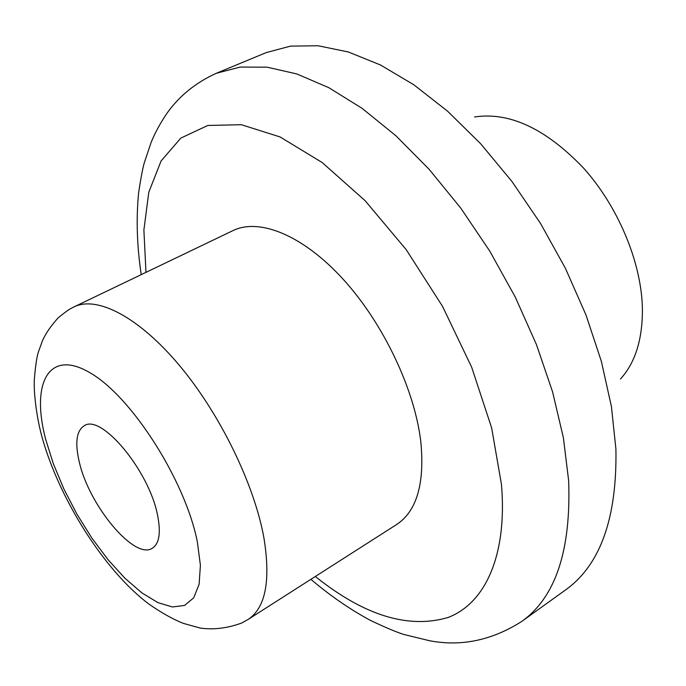 <?xml version="1.0" encoding="UTF-8"?>
<svg xmlns="http://www.w3.org/2000/svg" width="686" height="686" viewBox="0 0 686 686"><rect width="100%" height="100%" fill="white"/><g stroke="black" fill="none" stroke-linecap="round" stroke-linejoin="round"><path stroke-width="1.03" d="M396.654 524.507C416.676 511.25 424.754 483.836 420.87 442.273C414.944 390.017 383.543 323.62 343.377 279.485C303.161 235.281 259.394 217.694 233 230.59L74.105 306.848C97.018 295.58 138.581 316.778 179.252 365.226C219.889 413.607 254.317 484.265 263.947 538.038C270.816 580.716 265.551 607.847 248.152 619.424L396.654 524.507M79.276 461.935C74.808 442.822 76.446 430.765 84.207 425.766C101.074 413.401 148.836 470.364 157.454 514.723C161.081 532.473 159.384 543.629 152.369 548.2C134.619 560.479 88.974 505.513 79.276 461.935M45.645 439.22L53.337 463.745L63.935 489.092L76.969 514.226L91.907 538.124L108.148 559.81L125.049 578.358L141.891 592.893L157.952 602.642L172.435 606.973L184.594 605.438L193.701 597.832L199.12 584.283L200.406 565.255L197.302 541.631C185.194 480.509 131.841 396.962 90.432 373.021C48.835 348.136 30.75 382.891 45.645 439.22M620.487 378.989C635.596 362.337 642.893 338.37 642.37 307.096C640.998 261.366 617.923 206.375 583.443 167.959C545.799 128.694 509.509 111.698 474.601 116.963M315.328 576.489C363.94 615.428 408.11 629.113 447.855 617.563C484.796 603.689 507.46 556.14 501.475 484.522L491.639 427.875L471.651 367.173L442.539 306.368L406.172 249.61L365.089 200.664L322.12 162.488L280.051 136.934L241.326 124.706L207.832 125.461L180.847 138.075L161.09 160.944L148.811 192.209L143.889 229.964L145.981 272.351M568.651 480.706C571.164 550.506 555.514 597.429 521.694 621.473L565.418 590.037C600.267 565.213 617.1 518.222 615.917 449.056L611.423 406.575L601.39 361.428L585.964 314.917L565.496 268.466L540.577 223.533L511.988 181.533L480.654 143.743L447.606 111.226L413.864 84.798L380.447 64.964L348.265 51.956L318.09 45.756L290.564 46.116L266.185 52.616L216.433 73.231L240.169 67.074L267.137 67.177L296.884 73.959L328.783 87.671L362.071 108.337L395.831 135.699L429.067 169.228L460.735 208.081L489.795 251.153L515.289 297.124L536.426 344.535L552.582 391.886L563.378 437.719L568.651 480.706M74.105 306.848C70.023 309.026 69.603 308.563 58.207 317.807C50.893 325.893 45.645 333.542 42.463 340.736L38.87 350.666C37.027 355.116 35.509 364.901 34.3 380.018C33.717 391.131 35.946 413.992 41.554 435.396C58.507 497.976 103.903 570.135 148.579 603.826C161.219 612.667 172.803 619.184 183.325 623.377L200.286 628.084C213.586 629.937 227.383 628.247 241.686 623.025L248.152 619.424M310.878 579.327C330.189 595.722 350.014 609.391 370.363 620.35C385.429 627.519 396.654 632.243 404.037 634.533L429.625 640.741C461.232 646.778 491.922 640.355 521.694 621.473M141.222 274.64C136.943 246.008 136.077 218.714 138.623 192.749C140.836 178.171 142.714 168.216 144.266 162.891L151.04 142.619C154.822 133.144 160.198 123.266 167.17 112.984C179.466 95.8 195.887 82.552 216.433 73.231"/></g></svg>
